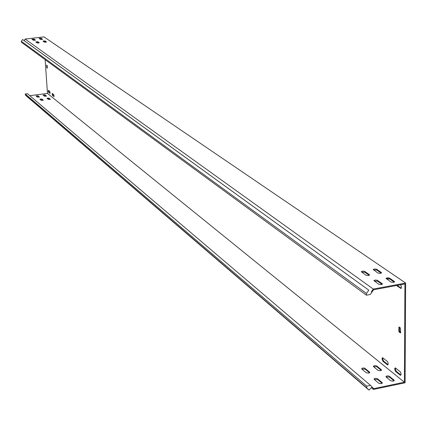 <?xml version="1.0" encoding="UTF-8"?>
<svg xmlns="http://www.w3.org/2000/svg" width="427" height="427" viewBox="0 0 427 427"><rect width="100%" height="100%" fill="white"/><g stroke="black" fill="none" stroke-linecap="round" stroke-linejoin="round"><path stroke-width="0.64" d="M394.639 368.987L395.535 371.405L400.211 375.162L400.793 375.242L401.108 373.748L400.398 371.917L395.551 368.01L395.124 367.871L394.639 368.987M395.519 367.989L395.349 368.837L396.245 371.255L400.958 375.045M52.153 94.239L52.494 95.461L53.994 96.635L53.791 94.613L52.291 93.444L52.153 94.239M52.585 93.646L52.921 95.408L54.122 96.374M48.23 91.095L48.571 92.301L50.039 93.46L49.842 91.453L48.368 90.305L48.23 91.095M48.662 90.508L48.993 92.248L50.172 93.198M381.984 358.829L382.854 361.199L387.369 364.834L387.924 364.909L388.234 363.436L387.545 361.637L382.854 357.858L382.448 357.725L381.984 358.829M382.843 357.847L382.677 358.685L383.553 361.055L388.095 364.706M44.776 41.259L44.99 42.22M45.235 41.478L45.438 42.214M37.427 97.191L39.444 96.988L38.035 95.792L36.028 95.99L37.427 97.191M366.254 372.766L368.768 373.15L369.766 372.451L369.552 372.088L364.685 368.154L363.03 367.962L361.754 368.421L361.84 369.067L366.254 372.766M378.792 383.275L381.359 383.67L382.357 382.96L382.133 382.576L377.356 378.626L375.424 378.306L374.132 378.776L374.228 379.448L378.792 383.275M41.27 100.409L43.303 100.206L41.867 98.984L39.844 99.187L41.27 100.409M34.619 40.309L33.349 40.234L31.945 39.22L33.979 39.038L35.388 40.053L34.619 40.309M368.522 275.564L365.95 275.25L361.263 271.631L362.662 271.097L364.605 271.348L369.323 274.636L369.542 274.951L368.522 275.564M381.38 284.628L378.76 284.297L373.903 280.55L375.317 280L377.297 280.267L382.176 283.667L382.405 283.998L381.38 284.628M38.483 43.031L37.197 42.956L35.772 41.921L37.822 41.734L39.257 42.769L38.483 43.031M44.488 96.278L46.5 96.086L45.07 94.89L43.068 95.082L44.488 96.278M41.771 39.476L40.501 39.407L39.076 38.398L41.104 38.211L42.535 39.225L41.771 39.476M378.007 370.353L380.526 370.732L381.508 370.044L381.29 369.675L376.609 365.886L375.061 365.56L373.449 366.03L373.54 366.681L378.007 370.353M380.532 273.376L377.959 273.066L373.209 269.464L374.596 268.941L376.534 269.191L381.311 272.453L381.535 272.773L380.532 273.376M390.705 380.788L393.278 381.183L394.265 380.478L394.03 380.094L389.194 376.171L387.62 375.835L385.987 376.315L386.088 376.988L390.705 380.788M393.566 282.375L390.94 282.05L386.013 278.319L387.422 277.785L389.392 278.046L394.334 281.425L394.575 281.756L393.566 282.375M48.39 99.486L50.418 99.288L48.961 98.071L46.943 98.269L48.39 99.486M45.7 42.188L44.413 42.113L42.962 41.083L45.006 40.901L46.463 41.931L45.7 42.188M366.473 295.196L21.425 42.262L21.35 41.275L22.572 39.503L368.779 290.147L366.467 293.45L366.473 295.196L370.316 294.481L373.62 289.762L404.919 283.95L404.39 382.202L373.764 388.623L370.513 385.367L27.456 93.7L25.257 93.983L25.326 94.943L26.768 96.353L369.029 390.107L371.485 387.492L373.428 389.429L371.335 387.652M373.476 289.97L372.904 289.581L373.278 289.058L405.65 283.048L405.1 382.784L373.428 389.429M373.278 289.058L25.166 39.06L43.981 36.893L405.65 283.048M45.134 59.641L47.477 93.417L29.789 95.68M43.89 41.75L43.853 41.254M32.281 39.481L34.011 39.471L35.083 40.223M361.536 272.127L364.802 272.207L369.243 275.33M374.169 281.057L377.5 281.142L382.112 284.387M36.108 42.182L37.854 42.172L38.948 42.946M39.417 38.654L41.131 38.649L42.225 39.401M373.481 269.965L376.731 270.045L381.236 273.152M386.286 278.826L389.595 278.916L394.276 282.14M43.303 41.344L45.032 41.339L46.153 42.108M386.611 278.687L387.881 279.407L388.389 278.553M396.48 285.514L400.985 288.471L401.513 286.843L400.526 284.766M47.274 68.203L47.173 65.689L46.687 65.059L46.783 67.567L47.21 67.514L47.322 67.872L46.885 67.909L47.306 68.197M46.885 67.909L46.783 67.567M399.795 331.79L399.08 331.934L400.398 332.921L400.665 332.622L400.419 327.957L398.983 326.943L398.818 331.24L399.533 331.101L400.665 332.441M399.08 331.934L398.818 331.24M404.39 382.202L47.477 93.417M36.29 96.235L38.067 96.214L39.209 97.169M361.834 369.067L365.128 369.115L369.563 372.819M374.207 379.432L377.553 379.486L382.16 383.329M40.106 99.432L41.899 99.411L43.068 100.388M43.33 95.328L45.102 95.312L46.265 96.262M373.529 366.67L376.806 366.729L381.306 370.412M386.061 376.966L389.392 377.03L394.062 380.852M47.205 98.514L48.993 98.498L50.183 99.47M387.316 278.548L388.202 279.162M397.201 285.38L401.311 288.225L400.595 288.364M47.055 65.331L47.21 67.514M399.549 327.312L399.533 331.101M22.572 39.503L24.12 40.576L25.166 39.06M368.779 290.147L24.12 40.576M372.904 289.581L371.303 291.876M366.467 293.45L21.35 41.275M369.029 390.107L366.75 387.833L366.745 386.157L370.513 385.367M366.745 386.157L25.257 93.983M366.75 387.833L25.326 94.943M396.245 371.255L395.535 371.405M52.921 95.408L52.494 95.461M48.993 92.248L48.571 92.301M383.553 361.055L382.854 361.199M373.62 388.479L373.065 389.072M45.006 40.901L45.032 41.339M48.961 98.071L48.993 98.498M389.595 278.158L389.595 278.916M394.334 281.425L394.334 282.108M394.03 380.094L394.03 380.82M389.397 376.304L389.392 377.03M376.731 269.304L376.731 270.045M381.311 272.453L381.311 273.104M381.29 369.675L381.29 370.396M376.801 366.014L376.806 366.729M41.104 38.211L41.131 38.649M45.07 94.89L45.102 95.312M399.368 327.173L398.834 327.279M46.938 65.246L46.628 65.283M37.822 41.734L37.854 42.172M377.5 280.379L377.5 281.142M382.176 283.667L382.176 284.345M364.802 271.46L364.802 272.207M369.323 274.636L369.323 275.282M33.979 39.038L34.011 39.471M41.867 98.984L41.899 99.411M382.133 382.576L382.133 383.307M377.553 378.76L377.553 379.486M369.552 372.088L369.552 372.808M365.122 368.4L365.128 369.115M38.035 95.792L38.067 96.214M388.074 364.69L387.369 364.834M388.186 279.183L387.508 279.306M400.921 375.013L400.211 375.162"/></g></svg>
